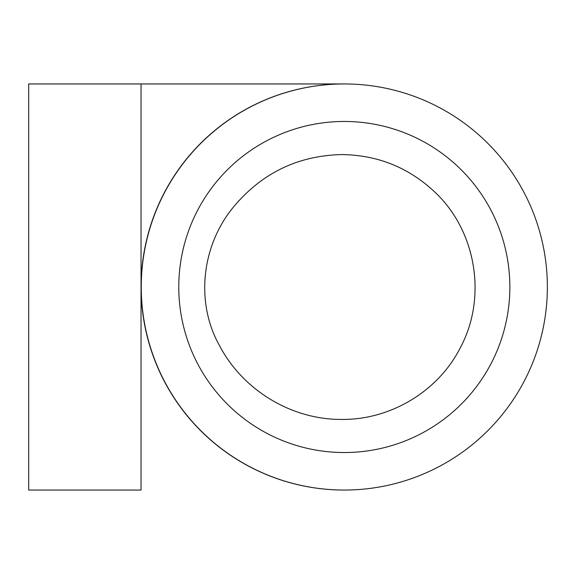 <?xml version="1.0" encoding="UTF-8"?>
<svg xmlns="http://www.w3.org/2000/svg" width="574" height="574" viewBox="0 0 574 574"><rect width="100%" height="100%" fill="white"/><g stroke="black" fill="none" stroke-linecap="round" stroke-linejoin="round"><path stroke-width="0.86" d="M434.963 192.19C476.485 231.193 487.247 297.856 460.24 347.88C438.156 391.446 390.406 419.953 341.767 419.422C291.499 419.802 242.938 390.212 219.627 345.835C194.593 301.58 201.919 243.161 235.433 204.717C263.502 172.279 298.946 155.568 341.76 154.578C377.757 155.037 408.817 167.579 434.963 192.19M178.779 287A165.527 165.527 0 0 0 427.078 430.356A165.527 165.527 0 0 0 427.078 143.643A165.527 165.527 0 0 0 178.779 287M344.314 490.053A203.053 203.053 0 0 0 520.159 185.474A203.053 203.053 0 0 0 168.462 185.474A203.053 203.053 0 0 0 344.314 490.053M344.221 83.948L344.221 83.948A203.053 203.053 0 0 0 141.082 287A203.053 203.053 0 0 0 344.221 490.053L344.135 490.053M141.039 83.948L28.7 83.948L28.7 490.053L141.039 490.053L141.039 83.948L344.135 83.948M341.164 154.578L341.76 154.578"/></g></svg>
